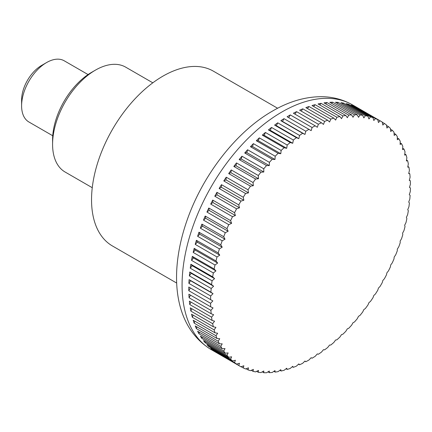 <?xml version="1.0" encoding="UTF-8"?>
<svg xmlns="http://www.w3.org/2000/svg" width="432" height="432" viewBox="0 0 432 432"><rect width="100%" height="100%" fill="white"/><g stroke="black" fill="none" stroke-linecap="round" stroke-linejoin="round"><path stroke-width="0.65" d="M277.619 108.254L213.376 71.161A100.931 58.271 120 0 0 135.599 98.199A100.931 58.271 120 0 0 91.541 199.773A100.931 58.271 120 0 0 112.444 245.975L176.693 283.068M312.082 358.22L311.164 357.685L312.082 358.22A141.302 81.583 120 0 0 315.187 356.314A351.486 286.421 -66.2 0 0 317.336 353.9A351.486 18.02 27.9 0 0 318.352 354.256A141.302 81.583 120 0 0 321.446 352.134A351.486 284.726 -72.3 0 0 323.487 349.677A351.486 35.969 25.8 0 0 324.594 349.855A141.302 81.583 120 0 0 327.661 347.528A351.486 281.907 -78.3 0 0 329.584 345.038A351.486 53.773 23.7 0 0 330.777 345.038A141.302 81.583 120 0 0 333.806 342.506A351.486 277.97 -84 0 0 335.615 340.006A351.486 71.366 21.6 0 0 336.879 339.822A141.302 81.583 120 0 0 339.86 337.1A351.486 272.943 -89.4 0 0 341.545 334.589A351.486 88.684 19.4 0 0 342.878 334.228A141.302 81.583 120 0 0 345.8 331.328A351.486 266.836 -94.4 0 0 347.355 328.817A351.486 105.646 17.1 0 0 348.748 328.277A141.302 81.583 120 0 0 351.599 325.204A351.486 259.675 -99.2 0 0 353.025 322.715A351.486 122.191 14.8 0 0 354.467 321.991A141.302 81.583 120 0 0 357.237 318.762A351.486 251.489 -103.6 0 0 358.528 316.3A351.486 138.256 12.4 0 0 360.018 315.392A141.302 81.583 120 0 0 362.691 312.023A351.486 242.314 -107.7 0 0 363.841 309.598A351.486 153.776 9.9 0 0 365.369 308.518A141.302 81.583 120 0 0 367.934 305.019A351.486 232.178 -111.5 0 0 368.95 302.643A351.486 168.685 7.2 0 0 370.499 301.385A141.302 81.583 120 0 0 372.956 297.767A351.486 221.13 -115.1 0 0 373.831 295.45A351.486 182.93 4.5 0 0 375.397 294.025A141.302 81.583 120 0 0 377.73 290.304A351.486 209.207 -118.4 0 0 378.464 288.063A351.486 196.457 1.5 0 0 380.041 286.465A141.302 81.583 120 0 0 382.239 282.663A351.486 196.457 -121.5 0 0 382.833 280.498A351.486 209.201 -1.6 0 0 384.41 278.737A141.302 81.583 120 0 0 386.462 274.86A351.486 182.936 -124.5 0 0 386.915 272.786A351.486 221.125 -4.9 0 0 388.487 270.869A141.302 81.583 120 0 0 390.388 266.938A351.486 168.691 -127.2 0 0 390.701 264.967A351.486 232.178 -8.5 0 0 392.251 262.899A141.302 81.583 120 0 0 394 258.925A351.486 153.776 -129.9 0 0 394.173 257.067A351.486 242.309 -12.3 0 0 395.696 254.853A141.302 81.583 120 0 0 397.278 250.852A351.486 138.262 -132.4 0 0 397.316 249.113A351.486 251.489 -16.4 0 0 398.806 246.758A141.302 81.583 120 0 0 400.216 242.752A351.486 122.197 -134.8 0 0 400.124 241.137A351.486 259.675 -20.8 0 0 401.566 238.658A141.302 81.583 120 0 0 402.802 234.657A351.486 105.651 -137.1 0 0 402.575 233.177A351.486 266.836 -25.6 0 0 403.969 230.575A141.302 81.583 120 0 0 405.022 226.595A351.486 88.684 -139.4 0 0 404.665 225.256A351.486 272.943 -30.6 0 0 405.999 222.545A141.302 81.583 120 0 0 406.868 218.597A351.486 71.372 -141.6 0 0 406.388 217.415A351.486 277.97 -36 0 0 407.657 214.596A141.302 81.583 120 0 0 408.332 210.708A351.486 53.779 -143.7 0 0 407.738 209.677A351.486 281.902 -41.7 0 0 408.926 206.766A141.302 81.583 120 0 0 409.412 202.943A351.486 35.969 -145.8 0 0 408.704 202.073A351.486 284.726 -47.7 0 0 409.811 199.082A141.302 81.583 120 0 0 410.103 195.34A351.486 18.02 -147.9 0 0 409.288 194.638A351.486 286.421 -53.8 0 0 410.303 191.57A141.302 81.583 120 0 0 410.4 187.931L409.477 187.396A351.486 286.988 -60 0 0 410.4 184.264A141.302 81.583 120 0 0 410.303 180.738A351.486 18.02 -152.1 0 1 409.288 180.382A351.486 286.421 -66.2 0 0 410.103 177.196A141.302 81.583 120 0 0 409.811 173.799A351.486 35.969 -154.2 0 1 408.704 173.615A351.486 284.726 -72.3 0 0 409.412 170.392A141.302 81.583 120 0 0 408.926 167.13A351.486 53.773 -156.3 0 1 407.738 167.13A351.486 281.907 -78.3 0 0 408.332 163.874A141.302 81.583 120 0 0 407.657 160.769A351.486 71.366 -158.4 0 1 406.388 160.947A351.486 277.97 -84 0 0 406.868 157.675A141.302 81.583 120 0 0 405.999 154.732A351.486 88.684 -160.6 0 1 404.665 155.093A351.486 272.943 -89.4 0 0 405.022 151.816A141.302 81.583 120 0 0 403.969 149.045A351.486 105.646 -162.9 0 1 402.575 149.591A351.486 266.836 -94.4 0 0 402.802 146.318A141.302 81.583 120 0 0 401.566 143.737A351.486 122.191 -165.2 0 1 400.124 144.461A351.486 259.675 -99.2 0 0 400.216 141.205A141.302 81.583 120 0 0 398.806 138.823A351.486 138.256 -167.6 0 1 397.316 139.725A351.486 251.489 -103.6 0 0 397.278 136.496A141.302 81.583 120 0 0 395.696 134.32A351.486 153.776 -170.1 0 1 394.173 135.405A351.486 242.314 -107.7 0 0 394 132.208A141.302 81.583 120 0 0 392.251 130.253A351.486 168.685 -172.8 0 1 390.701 131.512A351.486 232.178 -111.5 0 0 390.388 128.363A141.302 81.583 120 0 0 388.487 126.63A351.486 182.93 -175.5 0 1 386.915 128.061A351.486 221.13 -115.1 0 0 386.462 124.978A141.302 81.583 120 0 0 384.41 123.471A351.486 196.457 -178.5 0 1 382.833 125.069A351.486 209.207 -118.4 0 0 382.239 122.056A141.302 81.583 120 0 0 381.148 121.403A141.302 81.583 120 0 0 380.041 120.787A351.486 209.201 178.4 0 1 378.464 122.548A351.486 196.457 -121.5 0 0 377.73 119.615A141.302 81.583 120 0 0 375.397 118.589A351.486 221.125 175.1 0 1 373.831 120.506A351.486 182.936 -124.5 0 0 372.956 117.666A141.302 81.583 120 0 0 370.499 116.883A351.486 232.178 171.5 0 1 368.95 118.951A351.486 168.691 -127.2 0 0 367.934 116.213A141.302 81.583 120 0 0 365.369 115.679A351.486 242.309 167.7 0 1 363.841 117.893A351.486 153.776 -129.9 0 0 362.691 115.263A141.302 81.583 120 0 0 360.018 114.982A351.486 251.489 163.6 0 1 358.528 117.331A351.486 138.262 -132.4 0 0 357.237 114.82A141.302 81.583 120 0 0 354.467 114.788A351.486 259.675 159.2 0 1 353.025 117.272A351.486 122.197 -134.8 0 0 351.599 114.885A141.302 81.583 120 0 0 348.748 115.106A351.486 266.836 154.4 0 1 347.355 117.709A351.486 105.651 -137.1 0 0 345.8 115.463A141.302 81.583 120 0 0 342.878 115.938A351.486 272.943 149.4 0 1 341.545 118.649A351.486 88.684 -139.4 0 0 339.86 116.548A141.302 81.583 120 0 0 336.879 117.266A351.486 277.97 144 0 1 335.615 120.085A351.486 71.372 -141.6 0 0 333.806 118.13A141.302 81.583 120 0 0 330.777 119.097A351.486 281.902 138.3 0 1 329.584 122.008A351.486 53.779 -143.7 0 0 327.661 120.209A141.302 81.583 120 0 0 324.594 121.419A351.486 284.726 132.3 0 1 323.487 124.416A351.486 35.969 -145.8 0 0 321.446 122.78A141.302 81.583 120 0 0 318.352 124.227A351.486 286.421 126.2 0 1 317.336 127.294A351.486 18.02 -147.9 0 0 315.187 125.825A141.302 81.583 120 0 0 312.082 127.505A351.486 286.988 120 0 1 311.164 130.631L308.912 129.335A141.302 81.583 120 0 0 305.807 131.236A351.486 286.421 113.8 0 1 304.987 134.422A351.486 18.02 -152.1 0 1 302.643 133.294A141.302 81.583 120 0 0 299.549 135.421A351.486 284.726 107.7 0 1 298.841 138.645A351.486 35.969 -154.2 0 1 296.401 137.695A141.302 81.583 120 0 0 293.333 140.027A351.486 281.907 101.7 0 1 292.739 143.278A351.486 53.773 -156.3 0 1 290.218 142.511A141.302 81.583 120 0 0 287.188 145.044A351.486 277.97 96 0 1 286.713 148.316A351.486 71.366 -158.4 0 1 284.116 147.728A141.302 81.583 120 0 0 281.135 150.449A351.486 272.943 90.6 0 1 280.778 153.733A351.486 88.684 -160.6 0 1 278.116 153.322A141.302 81.583 120 0 0 275.195 156.227A351.486 266.836 85.6 0 1 274.968 159.5A351.486 105.646 -162.9 0 1 272.246 159.278A141.302 81.583 120 0 0 269.395 162.346A351.486 259.675 80.8 0 1 269.303 165.607A351.486 122.191 -165.2 0 1 266.528 165.564A141.302 81.583 120 0 0 263.758 168.788A351.486 251.489 76.4 0 1 263.795 172.022A351.486 138.256 -167.6 0 1 260.977 172.157A141.302 81.583 120 0 0 258.304 175.527A351.486 242.314 72.3 0 1 258.482 178.724A351.486 153.776 -170.1 0 1 255.625 179.037A141.302 81.583 120 0 0 253.06 182.536A351.486 232.178 68.5 0 1 253.373 185.679A351.486 168.685 -172.8 0 1 250.495 186.17A141.302 81.583 120 0 0 248.038 189.783A351.486 221.13 64.9 0 1 248.492 192.866A351.486 182.93 -175.5 0 1 245.597 193.531A141.302 81.583 120 0 0 243.265 197.246A351.486 209.207 61.6 0 1 243.859 200.259A351.486 196.457 -178.5 0 1 240.953 201.091A141.302 81.583 120 0 0 238.756 204.892A351.486 196.457 58.5 0 1 239.495 207.824A351.486 209.201 178.4 0 1 236.585 208.818A141.302 81.583 120 0 0 234.533 212.69A351.486 182.936 55.5 0 1 235.408 215.53A351.486 221.125 175.1 0 1 232.508 216.68A141.302 81.583 120 0 0 230.607 220.612A351.486 168.691 52.8 0 1 231.622 223.355A351.486 232.178 171.5 0 1 228.744 224.651A141.302 81.583 120 0 0 226.994 228.625A351.486 153.776 50.1 0 1 228.15 231.255A351.486 242.309 167.7 0 1 225.299 232.702A141.302 81.583 120 0 0 223.717 236.698A351.486 138.262 47.6 0 1 225.007 239.209A351.486 251.489 163.6 0 1 222.188 240.791A141.302 81.583 120 0 0 220.779 244.804A351.486 122.197 45.2 0 1 222.205 247.185A351.486 259.675 159.2 0 1 219.429 248.897A141.302 81.583 120 0 0 218.192 252.898A351.486 105.651 42.9 0 1 219.748 255.145A351.486 266.836 154.4 0 1 217.026 256.975A141.302 81.583 120 0 0 215.973 260.96A351.486 88.684 40.6 0 1 217.658 263.061A351.486 272.943 149.4 0 1 214.996 265.01A141.302 81.583 120 0 0 214.126 268.952A351.486 71.372 38.4 0 1 215.935 270.907A351.486 277.97 144 0 1 213.338 272.954A141.302 81.583 120 0 0 212.663 276.847A351.486 53.779 36.3 0 1 214.585 278.645A351.486 281.902 138.3 0 1 212.069 280.789A141.302 81.583 120 0 0 211.583 284.607A351.486 35.969 34.2 0 1 213.619 286.249A351.486 284.726 132.3 0 1 211.183 288.473A141.302 81.583 120 0 0 210.892 292.21A351.486 18.02 32.1 0 1 213.041 293.684A351.486 286.421 126.2 0 1 210.692 295.985L188.892 283.397L190.571 280.708L213.041 293.684M238.756 365.499L216.956 352.912A141.302 81.583 -60 0 1 214.785 351.491L236.585 364.084A351.486 196.457 1.5 0 0 239.495 363.253A351.486 209.207 61.6 0 1 238.756 365.499A141.302 81.583 120 0 0 239.846 366.147A141.302 81.583 120 0 0 240.953 366.768A351.486 209.201 -1.6 0 0 243.859 365.774A351.486 196.457 58.5 0 1 243.265 367.94A141.302 81.583 120 0 0 245.597 368.966A351.486 221.125 -4.9 0 0 248.492 367.816A351.486 182.936 55.5 0 1 248.038 369.889A141.302 81.583 120 0 0 250.495 370.672A351.486 232.178 -8.5 0 0 253.373 369.371A351.486 168.691 52.8 0 1 253.06 371.342A141.302 81.583 120 0 0 255.625 371.871A351.486 242.309 -12.3 0 0 258.482 370.429A351.486 153.776 50.1 0 1 258.304 372.292A141.302 81.583 120 0 0 260.977 372.573A351.486 251.489 -16.4 0 0 263.795 370.991A351.486 138.262 47.6 0 1 263.758 372.73A141.302 81.583 120 0 0 266.528 372.762A351.486 259.675 -20.8 0 0 269.303 371.05A351.486 122.197 45.2 0 1 269.395 372.665A141.302 81.583 120 0 0 272.246 372.443A351.486 266.836 -25.6 0 0 274.968 370.613A351.486 105.651 42.9 0 1 275.195 372.087A141.302 81.583 120 0 0 278.116 371.617A351.486 272.943 -30.6 0 0 280.778 369.673A351.486 88.684 40.6 0 1 281.135 371.007A141.302 81.583 120 0 0 284.116 370.283A351.486 277.97 -36 0 0 286.713 368.237A351.486 71.372 38.4 0 1 287.188 369.425A141.302 81.583 120 0 0 290.218 368.453A351.486 281.902 -41.7 0 0 292.739 366.314A351.486 53.779 36.3 0 1 293.333 367.34A141.302 81.583 120 0 0 296.401 366.131A351.486 284.726 -47.7 0 0 298.841 363.906A351.486 35.969 34.2 0 1 299.549 364.775A141.302 81.583 120 0 0 302.643 363.328A351.486 286.421 -53.8 0 0 304.987 361.028A351.486 18.02 32.1 0 1 305.807 361.73A141.302 81.583 120 0 0 308.912 360.05A351.486 286.988 -60 0 0 311.164 357.685M305.807 361.73L304.841 361.174M299.549 364.775L298.534 364.187M293.333 367.34L292.259 366.719M287.188 369.425L286.049 368.766M281.135 371.007L279.92 370.305M275.195 372.087L273.893 371.336M269.395 372.665L267.997 371.86M263.758 372.73L262.251 371.86M258.304 372.292L256.673 371.347M253.06 371.342L251.284 370.316M248.038 369.889L246.1 368.766M243.265 367.94L241.132 366.703M234.533 362.578L212.728 349.99A141.302 81.583 -60 0 1 210.708 348.332L232.508 360.925A351.486 182.93 4.5 0 0 235.408 360.261A351.486 221.13 64.9 0 1 234.533 362.578A141.302 81.583 120 0 0 236.585 364.084M230.607 359.186L208.802 346.599A141.302 81.583 -60 0 1 206.939 344.714L228.744 357.302A351.486 168.685 7.2 0 0 231.622 356.81A351.486 232.178 68.5 0 1 230.607 359.186A141.302 81.583 120 0 0 232.508 360.925M226.994 355.342L205.195 342.754A141.302 81.583 -60 0 1 203.494 340.643L225.299 353.23A351.486 153.776 9.9 0 0 228.15 352.917A351.486 242.314 72.3 0 1 226.994 355.342A141.302 81.583 120 0 0 228.744 357.302M223.717 351.059L201.911 338.472A141.302 81.583 -60 0 1 200.383 336.145L222.188 348.732A351.486 138.256 12.4 0 0 225.007 348.592A351.486 251.489 76.4 0 1 223.717 351.059A141.302 81.583 120 0 0 225.299 353.23M220.779 346.351L198.974 333.763A141.302 81.583 -60 0 1 197.624 331.225L219.429 343.813A351.486 122.191 14.8 0 0 222.205 343.856A351.486 259.675 80.8 0 1 220.779 346.351A141.302 81.583 120 0 0 222.188 348.732M218.192 341.237L196.393 328.649A141.302 81.583 -60 0 1 195.226 325.917L217.026 338.504A351.486 105.646 17.1 0 0 219.748 338.726A351.486 266.836 85.6 0 1 218.192 341.237A141.302 81.583 120 0 0 219.429 343.813M215.973 335.74L194.173 323.152A141.302 81.583 -60 0 1 193.19 320.231L214.996 332.818A351.486 88.684 19.4 0 0 217.658 333.229A351.486 272.943 90.6 0 1 215.973 335.74A141.302 81.583 120 0 0 217.026 338.504M214.126 329.875L192.326 317.288A141.302 81.583 -60 0 1 191.538 314.199L213.338 326.786A351.486 71.366 21.6 0 0 215.935 327.37A351.486 277.97 96 0 1 214.126 329.875A141.302 81.583 120 0 0 214.996 332.818M212.663 323.676L190.858 311.089A141.302 81.583 -60 0 1 190.264 307.832L212.069 320.42A351.486 53.773 23.7 0 0 214.585 321.192A351.486 281.907 101.7 0 1 212.663 323.676A141.302 81.583 120 0 0 213.338 326.786M211.583 317.158L189.778 304.571A141.302 81.583 -60 0 1 189.383 301.169L211.183 313.756A351.486 35.969 25.8 0 0 213.619 314.701A351.486 284.726 107.7 0 1 211.583 317.158A141.302 81.583 120 0 0 212.069 320.42M210.892 310.354L189.086 297.767A141.302 81.583 -60 0 1 188.892 294.224L210.692 306.812A351.486 18.02 27.9 0 0 213.041 307.94A351.486 286.421 113.8 0 1 210.892 310.354A141.302 81.583 120 0 0 211.183 313.756M210.692 295.985A141.302 81.583 120 0 0 210.595 299.624L212.846 300.92A351.486 286.988 120 0 1 210.595 303.286A141.302 81.583 120 0 0 210.692 306.812M210.595 303.286L188.789 290.698A141.302 81.583 -60 0 1 188.779 288.873A141.302 81.583 -60 0 1 188.789 287.037L210.595 299.624M88.063 74.563L64.244 60.809A35.327 20.396 120 0 0 46.58 62.559A35.327 20.396 120 0 0 21.6 105.824A35.327 20.396 120 0 0 28.917 121.997L52.736 135.751M46.58 62.559L41.585 65.448A28.258 16.319 -60 0 0 21.6 100.057L21.6 105.824M188.892 283.397A141.302 81.583 -60 0 1 189.086 279.623L210.892 292.21M189.086 279.623L190.571 280.708M211.183 288.473L189.383 275.886A141.302 81.583 -60 0 1 189.778 272.02L211.583 284.607M189.778 272.02L191.155 273.272L213.619 286.249M189.383 275.886L191.155 273.272M212.069 280.789L190.264 268.202A141.302 81.583 -60 0 1 190.858 264.26L212.663 276.847M190.858 264.26L192.121 265.675L214.585 278.645M190.264 268.202L192.121 265.675M213.338 272.954L191.538 260.366A141.302 81.583 -60 0 1 192.326 256.365L214.126 268.952M192.326 256.365L193.466 257.936L215.935 270.907M191.538 260.366L193.466 257.936M214.996 265.01L193.19 252.423A141.302 81.583 -60 0 1 194.173 248.373L215.973 260.96M194.173 248.373L195.188 250.09L217.658 263.061M193.19 252.423L195.188 250.09M217.026 256.975L195.226 244.388A141.302 81.583 -60 0 1 196.393 240.311L218.192 252.898M196.393 240.311L197.284 242.174L219.748 255.145M195.226 244.388L197.284 242.174M219.429 248.897L197.624 236.309A141.302 81.583 -60 0 1 198.974 232.211L220.779 244.804M198.974 232.211L199.735 234.209L222.205 247.185M197.624 236.309L199.735 234.209M222.188 240.791L200.383 228.204A141.302 81.583 -60 0 1 201.911 224.111L223.717 236.698M201.911 224.111L202.538 226.238L225.007 239.209M200.383 228.204L202.538 226.238M225.299 232.702L203.494 220.115A141.302 81.583 -60 0 1 205.195 216.038L226.994 228.625M205.195 216.038L205.681 218.284L228.15 231.255M203.494 220.115L205.681 218.284M228.744 224.651L206.939 212.063A141.302 81.583 -60 0 1 208.802 208.024L230.607 220.612M208.802 208.024L209.153 210.379L231.622 223.355M206.939 212.063L209.153 210.379M232.508 216.68L210.708 204.093A141.302 81.583 -60 0 1 212.728 200.102L234.533 212.69M212.728 200.102L212.938 202.559L235.408 215.53M210.708 204.093L212.938 202.559M236.585 208.818L214.785 196.225A141.302 81.583 -60 0 1 216.956 192.305L238.756 204.892M216.956 192.305L217.026 194.854L239.495 207.824M214.785 196.225L217.026 194.854M240.953 201.091L219.148 188.503A141.302 81.583 -60 0 1 221.465 184.658L243.265 197.246M221.465 184.658L221.395 187.288L243.859 200.259M219.148 188.503L221.395 187.288M245.597 193.531L223.792 180.943A141.302 81.583 -60 0 1 226.238 177.196L248.038 189.783M226.238 177.196L226.028 179.896L248.492 192.866M223.792 180.943L226.028 179.896M250.495 186.17L228.69 173.583A141.302 81.583 -60 0 1 231.255 169.949L253.06 182.536M231.255 169.949L230.904 172.708L253.373 185.679M228.69 173.583L230.904 172.708M255.625 179.037L233.825 166.45A141.302 81.583 -60 0 1 236.504 162.94L258.304 175.527M236.504 162.94L236.012 165.748L258.482 178.724M233.825 166.45L236.012 165.748M260.977 172.157L239.177 159.57A141.302 81.583 -60 0 1 241.958 156.2L263.758 168.788M241.958 156.2L241.331 159.052L263.795 172.022M239.177 159.57L241.331 159.052M266.528 165.564L244.723 152.977A141.302 81.583 -60 0 1 247.595 149.758L269.395 162.346M247.595 149.758L246.834 152.636L269.303 165.607M244.723 152.977L246.834 152.636M272.246 159.278L250.441 146.691A141.302 81.583 -60 0 1 253.395 143.64L275.195 156.227M253.395 143.64L252.504 146.529L274.968 159.5M250.441 146.691L252.504 146.529M278.116 153.322L256.316 140.735A141.302 81.583 -60 0 1 259.33 137.862L281.135 150.449M259.33 137.862L258.314 140.756L280.778 153.733M256.316 140.735L258.314 140.756M284.116 147.728L262.316 135.14A141.302 81.583 -60 0 1 265.388 132.457L287.188 145.044M265.388 132.457L264.244 135.346L286.713 148.316M262.316 135.14L264.244 135.346M290.218 142.511L268.418 129.924A141.302 81.583 -60 0 1 271.534 127.44L293.333 140.027M271.534 127.44L270.27 130.307L292.739 143.278M268.418 129.924L270.27 130.307M296.401 137.695L274.601 125.107A141.302 81.583 -60 0 1 277.749 122.828L299.549 135.421M277.749 122.828L276.372 125.669L298.841 138.645M274.601 125.107L276.372 125.669M302.643 133.294L280.838 120.706A141.302 81.583 -60 0 1 284.002 118.649L305.807 131.236M284.002 118.649L282.523 121.451L304.987 134.422M280.838 120.706L282.523 121.451M308.912 129.335L287.107 116.748A141.302 81.583 -60 0 1 290.282 114.912L312.082 127.505M290.282 114.912L288.695 117.661M315.187 125.825L293.382 113.233A141.302 81.583 -60 0 1 296.552 111.64L318.352 124.227M296.552 111.64L294.975 114.151M321.446 122.78L299.641 110.192A141.302 81.583 -60 0 1 302.789 108.832L324.594 121.419M302.789 108.832L301.239 111.11M327.661 120.209L305.856 107.622A141.302 81.583 -60 0 1 308.972 106.51L330.777 119.097M308.972 106.51L307.471 108.556M333.806 118.13L312.001 105.543A141.302 81.583 -60 0 1 315.074 104.679L336.879 117.266M315.074 104.679L313.643 106.488M339.86 116.548L318.06 103.955A141.302 81.583 -60 0 1 321.073 103.345L342.878 115.938M321.073 103.345L319.723 104.922M345.8 115.463L323.995 102.875A141.302 81.583 -60 0 1 326.948 102.519L348.748 115.106M326.948 102.519L325.701 103.858M351.599 114.885L329.794 102.298A141.302 81.583 -60 0 1 332.667 102.2L354.467 114.788M332.667 102.2L331.549 103.313M357.237 114.82L335.432 102.233A141.302 81.583 -60 0 1 338.213 102.395L360.018 114.982M338.213 102.395L337.241 103.28M362.691 115.263L340.886 102.676A141.302 81.583 -60 0 1 343.564 103.091L365.369 115.679M343.564 103.091L342.765 103.761M367.934 116.213L346.135 103.626A141.302 81.583 -60 0 1 348.7 104.296L370.499 116.883M348.7 104.296L348.095 104.755M372.956 117.666L351.151 105.079A141.302 81.583 -60 0 1 353.597 106.002L375.397 118.589M353.597 106.002L353.209 106.267M377.73 119.615L355.925 107.028A141.302 81.583 -60 0 1 358.241 108.2L380.041 120.787M382.277 122.24L384.41 123.471M386.543 125.507L388.487 126.63M390.474 129.227L392.251 130.253M394.065 133.38L395.696 134.32M397.3 137.954L398.806 138.823M400.167 142.933L401.566 143.737M402.667 148.295L403.969 149.045M404.784 154.03L405.999 154.732M406.517 160.11L407.657 160.769M407.851 166.509L408.926 167.13M408.796 173.21L409.811 173.799M409.336 180.182L410.303 180.738M212.728 349.99L212.765 349.526M208.802 346.599L208.899 345.843M205.195 342.754L205.373 341.728M201.911 338.472L202.198 337.187M198.974 333.763L199.379 332.24M196.393 328.649L196.927 326.9M194.173 323.152L194.859 321.197M192.326 317.288L193.174 315.144M190.858 311.089L191.878 308.767M189.778 304.571L190.982 302.092M189.086 297.767L190.48 295.142M188.789 287.037L212.846 300.92M188.789 290.698L190.377 287.95M152.815 82.814L125.68 67.149A60.556 34.965 120 0 0 95.402 70.146A60.556 34.965 120 0 0 52.585 144.315L52.585 139.855A55.096 31.811 120 0 1 91.541 72.376L95.402 70.146M52.585 144.315A60.556 34.965 120 0 0 65.124 172.039L92.259 187.704M182.072 285.001A141.302 81.583 120 0 0 211.334 349.688C172.967 326.457 168.626 272.56 187.164 219.969C202.927 174.771 236.304 131.684 272.592 111.013C288.819 101.558 305.041 96.779 321.268 96.692C332.613 96.757 343.067 99.511 352.636 104.944A141.302 81.583 120 0 0 281.988 111.942A141.302 81.583 120 0 0 182.072 285.001M239.846 366.147L211.334 349.688M381.148 121.403L352.636 104.944"/></g></svg>
